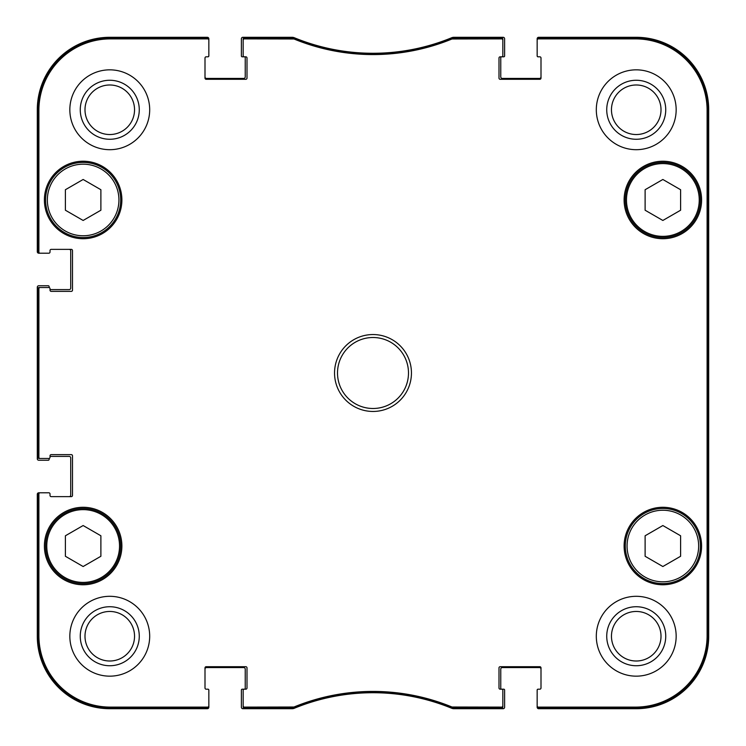 <?xml version="1.0" encoding="UTF-8"?>
<svg xmlns="http://www.w3.org/2000/svg" width="746" height="746" viewBox="0 0 746 746"><rect width="100%" height="100%" fill="white"/><g stroke="black" fill="none" stroke-linecap="round" stroke-linejoin="round"><path stroke-width="1.12" d="M662.858 179.478L680.604 189.726L680.604 210.223L662.858 220.462L645.113 210.223L645.113 189.726L662.858 179.478M100.887 189.726L100.887 210.223L83.142 220.462L65.396 210.223L65.396 189.726L83.142 179.478L100.887 189.726M100.887 556.274L83.142 566.522L65.396 556.274L65.396 535.777L83.142 525.538L100.887 535.777L100.887 556.274M680.604 535.777L680.604 556.274L662.858 566.522L645.113 556.274L645.113 535.777L662.858 525.538L680.604 535.777M45.581 199.975A37.561 37.561 0 0 0 101.922 232.5A37.561 37.561 0 0 0 101.922 167.44A37.561 37.561 0 0 0 45.581 199.975M44.396 199.975A38.745 38.745 0 0 1 102.519 166.423A38.745 38.745 0 0 1 102.519 233.526A38.745 38.745 0 0 1 44.396 199.975M452.262 37.887L451.815 37.981A207.043 207.043 0 0 1 294.185 37.981L244.343 37.887A1.184 1.184 -90 0 0 243.159 39.072L243.159 40.079A1.184 1.184 -90 0 1 244.343 38.895L293.989 38.988A208.05 208.05 0 0 0 452.011 38.988L501.657 38.895A1.184 1.184 -90 0 1 502.841 40.079L502.841 39.072A1.184 1.184 -90 0 0 501.657 37.887L452.262 37.887L452.458 38.895M538.332 37.887A1.184 1.184 -90 0 0 537.157 39.072L537.157 40.079A1.184 1.184 -90 0 1 538.332 38.895L635.648 38.895A71.457 71.457 0 0 1 707.105 110.352L707.105 635.648A71.457 71.457 0 0 1 635.648 707.105L538.332 707.105A1.184 1.184 90 0 1 537.157 705.921L537.157 706.928A1.184 1.184 90 0 0 538.332 708.113L635.648 708.113A72.465 72.465 0 0 0 708.113 635.648L708.113 110.352A72.465 72.465 0 0 0 635.648 37.887L538.332 37.887L538.332 38.895M501.657 708.113A1.184 1.184 90 0 0 502.841 706.928L502.841 705.921A1.184 1.184 90 0 1 501.657 707.105L452.011 707.012A208.05 208.05 0 0 0 293.989 707.012L244.343 707.105A1.184 1.184 90 0 1 243.159 705.921L243.159 706.928A1.184 1.184 90 0 0 244.343 708.113L294.185 708.019A207.043 207.043 0 0 1 451.815 708.019L501.657 708.113L501.657 707.105M207.668 708.113A1.184 1.184 90 0 0 208.843 706.928L208.843 705.921A1.184 1.184 90 0 1 207.668 707.105L110.352 707.105A71.457 71.457 0 0 1 38.895 635.648L38.895 493.973A1.184 1.184 180 0 1 40.079 492.789L39.072 492.789A1.184 1.184 180 0 0 37.887 493.973L37.887 635.648A72.465 72.465 0 0 0 110.352 708.113L207.668 708.113L207.668 707.105M37.887 457.298A1.184 1.184 180 0 0 39.072 458.482L40.079 458.482A1.184 1.184 180 0 1 38.895 457.298L38.895 288.702A1.184 1.184 180 0 1 40.079 287.518L39.072 287.518A1.184 1.184 180 0 0 37.887 288.702L37.887 457.298L38.895 457.298M37.887 252.027A1.184 1.184 180 0 0 39.072 253.211L40.079 253.211A1.184 1.184 180 0 1 38.895 252.027L38.895 110.352A71.457 71.457 0 0 1 110.352 38.895L207.668 38.895A1.184 1.184 -90 0 1 208.843 40.079L208.843 39.072A1.184 1.184 -90 0 0 207.668 37.887L110.352 37.887A72.465 72.465 0 0 0 37.887 110.352L37.887 252.027L38.895 252.027M625.297 546.025A37.561 37.561 0 0 0 681.639 578.56A37.561 37.561 0 0 0 681.639 513.5A37.561 37.561 0 0 0 625.297 546.025M681.639 232.5A37.561 37.561 0 0 0 681.639 167.44A37.561 37.561 0 0 0 625.297 199.975A37.561 37.561 0 0 0 681.639 232.5M681.042 231.484A36.377 36.377 0 0 0 681.042 168.465A36.377 36.377 0 0 0 626.472 199.975A36.377 36.377 0 0 0 681.042 231.484A36.377 36.377 0 0 1 626.472 199.975A36.377 36.377 0 0 1 681.042 168.465A36.377 36.377 0 0 1 681.042 231.484M45.581 546.025A37.561 37.561 0 0 0 101.922 578.56A37.561 37.561 0 0 0 101.922 513.5A37.561 37.561 0 0 0 45.581 546.025M707.73 479.482L707.73 538.631L707.478 479.482M707.73 207.369L707.73 266.518L707.478 207.369M707.907 373.009L707.637 342.871L707.637 403.101L707.907 373.009M665.74 636.235A29.504 29.504 0 0 0 621.483 610.685A29.504 29.504 0 0 0 621.483 661.786A29.504 29.504 0 0 0 665.74 636.235M661.012 636.235A24.777 24.777 0 0 1 623.852 657.692A24.777 24.777 0 0 1 623.852 614.779A24.777 24.777 0 0 1 661.012 636.235M665.74 109.765A29.504 29.504 0 0 0 621.483 84.214A29.504 29.504 0 0 0 621.483 135.315A29.504 29.504 0 0 0 665.74 109.765M661.012 109.765A24.777 24.777 0 0 1 623.852 131.221A24.777 24.777 0 0 1 623.852 88.308A24.777 24.777 0 0 1 661.012 109.765M139.269 109.765A29.504 29.504 0 0 0 95.012 84.214A29.504 29.504 0 0 0 95.012 135.315A29.504 29.504 0 0 0 139.269 109.765M134.541 109.765A24.777 24.777 0 0 1 97.381 131.221A24.777 24.777 0 0 1 97.381 88.308A24.777 24.777 0 0 1 134.541 109.765M139.269 636.235A29.504 29.504 0 0 0 95.012 610.685A29.504 29.504 0 0 0 95.012 661.786A29.504 29.504 0 0 0 139.269 636.235M134.541 636.235A24.777 24.777 0 0 1 97.381 657.692A24.777 24.777 0 0 1 97.381 614.779A24.777 24.777 0 0 1 134.541 636.235M596.306 109.765A39.93 39.93 0 0 1 656.2 75.187A39.93 39.93 0 0 1 656.2 144.342A39.93 39.93 0 0 1 596.306 109.765M69.835 109.765A39.93 39.93 0 0 1 129.729 75.187A39.93 39.93 0 0 1 129.729 144.342A39.93 39.93 0 0 1 69.835 109.765M69.835 636.235A39.93 39.93 0 0 1 129.729 601.658A39.93 39.93 0 0 1 129.729 670.813A39.93 39.93 0 0 1 69.835 636.235M596.306 636.235A39.93 39.93 0 0 1 656.2 601.658A39.93 39.93 0 0 1 656.2 670.813A39.93 39.93 0 0 1 596.306 636.235M624.113 199.975A38.745 38.745 0 0 1 682.226 166.423A38.745 38.745 0 0 1 682.226 233.526A38.745 38.745 0 0 1 624.113 199.975M44.396 546.025A38.745 38.745 0 0 1 102.519 512.474A38.745 38.745 0 0 1 102.519 579.577A38.745 38.745 0 0 1 44.396 546.025M624.113 546.025A38.745 38.745 0 0 1 682.226 512.474A38.745 38.745 0 0 1 682.226 579.577A38.745 38.745 0 0 1 624.113 546.025M408.491 373A35.491 35.491 0 0 1 355.255 403.735A35.491 35.491 0 0 1 355.255 342.265A35.491 35.491 0 0 1 408.491 373M411.447 373A38.447 38.447 0 0 0 353.772 339.7A38.447 38.447 0 0 0 353.772 406.3A38.447 38.447 0 0 0 411.447 373M243.159 40.079L243.159 55.642A1.184 1.184 0 0 0 244.343 56.817L245.816 56.817A1.184 1.184 0 0 1 247.001 58.002L247.001 78.116A1.184 1.184 0 0 1 245.816 79.3L206.185 79.3A1.184 1.184 0 0 1 205.001 78.116L205.001 58.002A1.184 1.184 0 0 1 206.185 56.817L207.668 56.817A1.184 1.184 0 0 0 208.843 55.642L208.843 40.079M40.079 253.211L48.835 253.211A1.184 1.184 0 0 0 50.019 252.027L50.019 250.553A1.184 1.184 0 0 1 51.204 249.369L71.318 249.369A1.184 1.184 0 0 1 72.493 250.553L72.493 290.185A1.184 1.184 0 0 1 71.318 291.369L51.204 291.369A1.184 1.184 0 0 1 50.019 290.185L50.019 288.702A1.184 1.184 0 0 0 48.835 287.518L40.079 287.518M40.079 458.482L48.835 458.482A1.184 1.184 0 0 0 50.019 457.298L50.019 455.815A1.184 1.184 0 0 1 51.204 454.631L71.318 454.631A1.184 1.184 0 0 1 72.493 455.815L72.493 495.447A1.184 1.184 0 0 1 71.318 496.631L51.204 496.631A1.184 1.184 0 0 1 50.019 495.447L50.019 493.973A1.184 1.184 0 0 0 48.835 492.789L40.079 492.789M208.843 705.921L208.843 690.358A1.184 1.184 0 0 0 207.668 689.183L206.185 689.183A1.184 1.184 0 0 1 205.001 687.998L205.001 667.884A1.184 1.184 0 0 1 206.185 666.7L245.816 666.7A1.184 1.184 0 0 1 247.001 667.884L247.001 687.998A1.184 1.184 0 0 1 245.816 689.183L242.273 689.183A0.886 0.886 0 0 0 241.378 690.069L241.378 707.217A1.483 1.483 0 0 0 242.86 708.7L292.087 708.7A5.912 5.912 0 0 0 294.334 708.252A207.043 207.043 0 0 1 451.666 708.252A5.912 5.912 0 0 0 453.913 708.7L503.14 708.7A1.483 1.483 0 0 0 504.622 707.217L504.622 690.069A0.886 0.886 0 0 0 503.727 689.183L501.657 689.183A1.184 1.184 0 0 1 502.841 690.358L502.841 705.921M243.159 705.921L243.159 690.358A1.184 1.184 0 0 1 244.343 689.183A0.886 0.886 0 0 0 245.229 688.288L245.229 669.069A1.483 1.483 0 0 0 243.746 667.586L206.483 667.586A1.483 1.483 0 0 0 205.001 669.069M540.999 669.069A1.483 1.483 0 0 0 539.517 667.586L502.254 667.586A1.483 1.483 0 0 0 500.771 669.069L500.771 688.288A0.886 0.886 0 0 0 501.657 689.183L500.184 689.183A1.184 1.184 0 0 1 498.999 687.998L498.999 667.884A1.184 1.184 0 0 1 500.184 666.7L539.815 666.7A1.184 1.184 0 0 1 540.999 667.884L540.999 687.998A1.184 1.184 0 0 1 539.815 689.183L538.332 689.183A1.184 1.184 0 0 0 537.157 690.358L537.157 705.921M537.157 40.079L537.157 55.642A1.184 1.184 0 0 0 538.332 56.817L539.815 56.817A1.184 1.184 0 0 1 540.999 58.002L540.999 78.116A1.184 1.184 0 0 1 539.815 79.3L500.184 79.3A1.184 1.184 0 0 1 498.999 78.116L498.999 58.002A1.184 1.184 0 0 1 500.184 56.817L503.727 56.817A0.886 0.886 0 0 0 504.622 55.931L504.622 38.783A1.483 1.483 0 0 0 503.14 37.3L453.913 37.3A5.912 5.912 0 0 0 451.666 37.748A207.043 207.043 0 0 1 294.334 37.748A5.912 5.912 0 0 0 292.087 37.3L242.86 37.3A1.483 1.483 0 0 0 241.378 38.783L241.378 55.931A0.886 0.886 0 0 0 242.273 56.817L244.343 56.817A0.886 0.886 0 0 1 245.229 57.712L245.229 76.931A1.483 1.483 0 0 1 243.746 78.414L206.483 78.414A1.483 1.483 0 0 1 205.001 76.931M502.841 40.079L502.841 55.642A1.184 1.184 0 0 1 501.657 56.817A0.886 0.886 0 0 0 500.771 57.712L500.771 76.931A1.483 1.483 0 0 0 502.254 78.414L539.517 78.414A1.483 1.483 0 0 0 540.999 76.931M540.113 56.817L538.043 56.817A0.886 0.886 0 0 1 537.157 55.931L537.157 38.783A1.483 1.483 0 0 1 538.631 37.3L636.235 37.3A72.465 72.465 0 0 1 708.7 109.765L708.7 636.235A72.465 72.465 0 0 1 636.235 708.7L538.631 708.7A1.483 1.483 0 0 1 537.157 707.217L537.157 690.069A0.886 0.886 0 0 1 538.043 689.183L540.113 689.183M48.248 253.211L38.783 253.211A1.483 1.483 0 0 1 37.3 251.738L37.3 109.765A72.465 72.465 0 0 1 109.765 37.3L207.369 37.3A1.483 1.483 0 0 1 208.843 38.783L208.843 55.931A0.886 0.886 0 0 1 207.957 56.817L205.887 56.817M69.247 249.369A1.483 1.483 0 0 1 70.721 250.843L70.721 288.115A1.483 1.483 0 0 1 69.247 289.597L50.019 289.597L50.019 288.702M49.133 287.564L49.133 286.632A0.886 0.886 0 0 0 48.248 285.746L38.783 285.746A1.483 1.483 0 0 0 37.3 287.229L37.3 458.771A1.483 1.483 0 0 0 38.783 460.254L48.248 460.254A0.886 0.886 0 0 0 49.133 459.368L49.133 458.436M50.019 456.403L69.247 456.403A1.483 1.483 0 0 1 70.721 457.885L70.721 495.157A1.483 1.483 0 0 1 69.247 496.631M48.248 492.789L38.783 492.789A1.483 1.483 0 0 0 37.3 494.262L37.3 636.235A72.465 72.465 0 0 0 109.765 708.7L207.369 708.7A1.483 1.483 0 0 0 208.843 707.217L208.843 690.069A0.886 0.886 0 0 0 207.957 689.183L205.887 689.183M206.185 56.817A1.184 1.184 0 0 0 205.001 58.002M39.072 253.211L48.835 253.211M51.204 249.369A1.184 1.184 0 0 0 50.019 250.553M50.019 493.973L50.019 495.447A1.184 1.184 0 0 0 51.204 496.631M48.835 492.789L39.072 492.789M205.001 687.998A1.184 1.184 0 0 0 206.185 689.183M47.352 199.975A35.789 35.789 0 0 1 101.036 168.978A35.789 35.789 0 0 1 101.036 230.971A35.789 35.789 0 0 1 47.352 199.975M46.765 546.025A36.377 36.377 0 0 1 101.335 514.516A36.377 36.377 0 0 1 101.335 577.535A36.377 36.377 0 0 1 46.765 546.025M627.069 546.025A35.789 35.789 0 0 1 680.753 515.029A35.789 35.789 0 0 1 680.753 577.022A35.789 35.789 0 0 1 627.069 546.025M708.113 635.648L707.105 635.648M708.113 110.352L707.105 110.352M451.815 37.981L452.011 38.988M293.989 38.988L294.185 37.981M293.738 37.887L293.542 38.895M452.262 708.113L452.458 707.105M452.011 707.012L451.815 708.019M294.185 708.019L293.989 707.012M293.542 707.105L293.738 708.113M244.343 708.113L244.343 707.105M501.657 37.887L501.657 38.895M244.343 38.895L244.343 37.887M207.668 37.887L207.668 38.895M37.887 110.352L38.895 110.352M37.887 288.702L38.895 288.702M37.887 493.973L38.895 493.973M37.887 635.648L38.895 635.648M538.332 708.113L538.332 707.105M635.648 37.887L635.648 38.895M110.352 708.113L110.352 707.105M635.648 708.113L635.648 707.105M110.352 37.887L110.352 38.895"/></g></svg>
